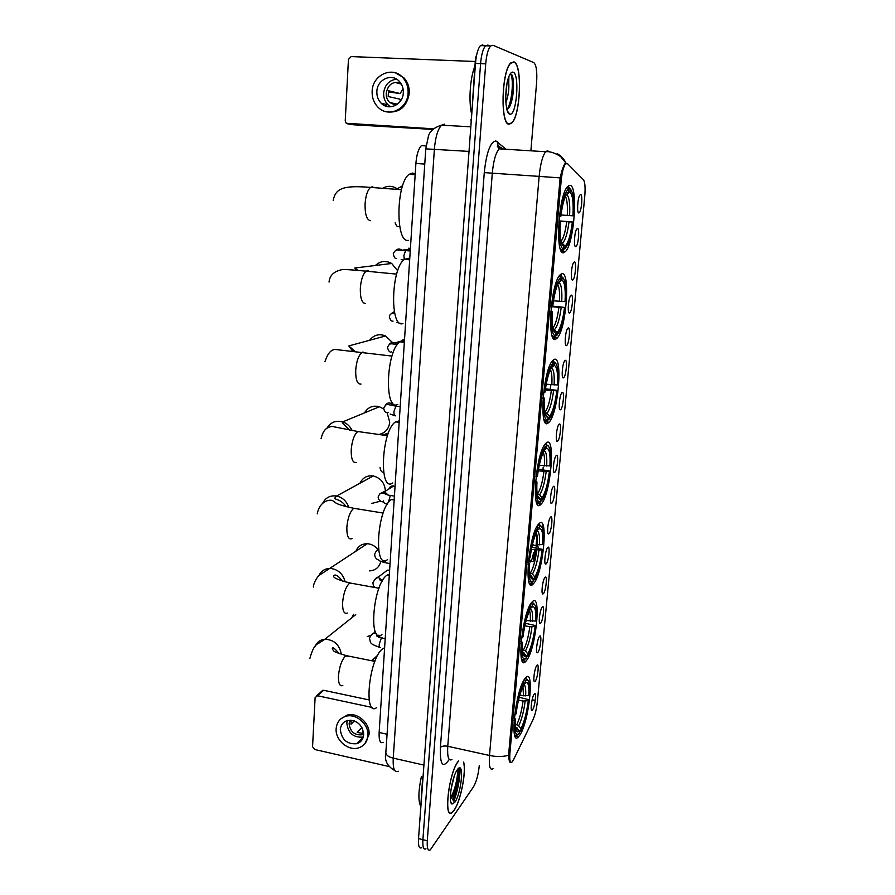 <?xml version="1.0" encoding="UTF-8"?>
<svg xmlns="http://www.w3.org/2000/svg" width="895" height="895" viewBox="0 0 895 895"><rect width="100%" height="100%" fill="white"/><g stroke="black" fill="none" stroke-linecap="round" stroke-linejoin="round"><path stroke-width="1.34" d="M548.176 423.011L549.038 422.239C558.368 413.49 563.19 353.928 553.96 359.544L552.685 360.584C543.019 369.747 538.745 431.446 548.176 423.011M526.551 660.488C536.105 648.953 541.777 591.125 532.201 601.91L531.854 602.29C522.232 612.169 516.113 672.794 525.801 661.371L526.551 660.488M533.554 583.585C543.254 573.852 548.892 513.238 539.003 523.709L538.812 523.911C528.934 532.872 523.295 595.936 533.342 583.82L533.554 583.585M540.759 504.456L541.083 504.142C550.638 495.315 555.996 434.735 546.375 442.824L545.637 443.506C535.769 452.68 530.914 515.319 540.759 504.456M555.817 339.127L557.216 338.041C566.289 329.394 570.63 270.603 561.769 273.747L559.957 275.011C550.537 284.14 546.778 345.157 555.817 339.127M563.693 252.714L565.595 251.45C574.4 242.914 578.304 184.65 569.824 185.332L567.497 186.675C558.335 195.725 555.034 256.339 563.693 252.714M519.738 735.254C529.034 722.276 534.83 667.569 525.768 677.627L524.895 678.678C515.565 690.079 509.289 747.504 518.462 736.853L519.738 735.254M536.754 665.533C539.439 661.517 537.917 677.716 535.299 681.129L534.751 681.643C532.715 682.818 534.393 668.789 536.653 665.679L536.754 665.533M539.461 636.502C542.135 632.687 540.602 649.065 537.984 652.265L537.481 652.712C535.434 653.921 537.022 639.88 539.305 636.714L539.461 636.502M542.191 607.157C544.854 603.554 543.31 620.101 540.703 623.088L540.244 623.479C538.175 624.721 539.685 610.659 541.978 607.448L542.191 607.157M544.943 577.488C547.606 574.109 546.039 590.834 543.455 593.586L543.041 593.922C540.949 595.197 542.381 581.101 544.686 577.846L544.943 577.488M547.74 547.494C550.391 544.339 548.803 561.243 546.23 563.772L545.872 564.051C543.746 565.371 545.1 551.219 547.416 547.919L547.74 547.494M550.559 517.165C553.199 514.245 551.6 531.339 549.027 533.633L548.724 533.856C546.588 535.21 547.863 521.002 550.19 517.657L550.559 517.165M553.412 486.511C556.052 483.826 554.43 501.099 551.868 503.158L551.611 503.326C549.452 504.713 550.649 490.449 552.987 487.059L553.412 486.511M556.298 455.51C558.928 453.06 557.294 470.535 554.732 472.336L554.531 472.47C552.36 473.891 553.468 459.538 555.817 456.103L556.298 455.51M559.218 424.163C561.836 421.959 560.18 439.624 557.63 441.179L557.484 441.269C555.292 442.723 556.332 428.28 558.67 424.801L559.218 424.163M562.172 392.457C564.767 390.511 563.1 408.366 560.561 409.664L560.471 409.72C558.267 411.208 559.218 396.664 561.568 393.151L562.172 392.457M565.148 360.394C567.743 358.705 566.054 376.773 563.526 377.802L563.492 377.824C561.266 379.346 562.149 364.69 564.499 361.121L565.148 360.394M568.168 327.973C570.741 326.541 569.052 344.754 566.535 345.571L566.535 345.571C564.309 347.081 565.114 332.325 567.464 328.733L568.168 327.973M571.223 295.171C573.751 294.019 572.118 312.131 569.623 312.959L569.567 312.981C567.374 314.246 568.146 299.534 570.473 295.954L571.223 295.171M574.31 262C576.805 261.116 575.228 279.15 572.744 279.967L572.632 280.012C570.484 281.041 571.211 266.363 573.505 262.794L574.31 262M577.432 228.438C579.882 227.822 578.36 245.789 575.899 246.606L575.731 246.662C573.617 247.456 574.322 232.801 576.581 229.254L577.432 228.438M580.587 194.483C583.003 194.137 581.526 212.048 579.099 212.865L578.875 212.92C576.794 213.48 577.465 198.835 579.691 195.3L580.587 194.483M534.08 694.263C536.765 690.034 535.266 706.065 532.648 709.679L532.044 710.272C530.041 711.402 531.798 697.384 534.035 694.319L534.08 694.263M538.186 548.333C538.063 545.849 537.571 544.965 536.731 545.67L535.546 547.897M535.49 579.076L535.478 578.092M513.573 759.698L512.085 761.981C510.139 763.379 509.412 760.403 509.926 753.042L561.176 180.622C562.038 172.287 563.47 166.716 565.461 163.919L567.419 163.572L583.439 179.783C585.017 182.11 585.453 187.592 584.771 196.218L537.38 701.456C536.575 708.851 535.132 714.881 533.073 719.546L513.573 759.698M383.138 742.391C380.185 743.7 378.853 740.389 379.144 732.479L415.895 163.461C416.645 154.533 418.491 148.592 421.411 145.65L424.51 145.37M561.322 275.336L560.662 274.329M554.576 339.216L554.508 337.751M543.052 525.242C542.784 528.151 542.963 529.605 543.612 529.594L544.037 529.952M535.344 558.838C534.304 557.831 534.449 554.922 535.781 550.123M532.022 584.759L532.167 583.618M532.212 583.35L532.57 581.649M531.652 582.321L531.496 583.227M531.451 583.495L531.261 584.86M534.897 549.977C533.487 556.466 533.364 560.55 534.55 562.217M458.52 760.974L458.039 761.578C448.731 772.922 443.26 820.614 452.154 812.492L454.157 810.266C460.668 801.383 466.597 770.953 463.61 762.115M508.942 124.226L511.66 123.163C520.554 115.925 522.646 64.183 513.92 61.889L510.799 62.896C501.558 70.593 500.137 124.327 508.942 124.226M511.235 762.439C509.87 763.435 508.975 761.052 508.561 755.279L560.136 177.881C561.713 170.855 563.268 166.19 564.823 163.863L565.953 163.159L560.997 157.039C561.579 156.916 552.17 150.752 545.648 151.725L547.74 150.684M453.049 800.096C457.244 788.887 459.169 778.27 458.799 768.223M487.876 45.063L485.537 45.779C483.031 48.744 481.376 54.684 480.581 63.623L422.899 839.689C422.518 847.084 423.548 850.105 425.986 848.762C423.548 850.105 422.518 847.084 422.899 839.689L480.581 63.623C481.376 54.684 483.031 48.744 485.537 45.779L487.876 45.063L489.957 45.936M517.903 736.742L517.489 737.569M530.88 150.808L536.608 82.586C537.28 71.522 536.329 64.854 533.756 62.583L492.944 45.242L490.639 45.958C488.144 48.923 486.5 54.886 485.705 63.836L427.284 840.763C426.893 848.169 427.899 851.19 430.316 849.847L473.5 786.839C476.341 781.906 478.254 774.958 479.239 766.008L479.272 765.605M452.993 800.018C457.2 788.842 459.101 778.258 458.699 768.279M482.819 44.884L480.458 45.6C477.919 48.554 476.263 54.494 475.48 63.422L418.524 838.604C418.144 845.999 419.196 849.019 421.657 847.688M458.687 761.007L458.016 761.835C448.809 773.067 443.394 820.256 452.199 812.224L454.168 810.02C460.701 801.126 466.597 770.461 463.442 762.07M421.4 776.513C418.379 790.867 418.099 800.678 420.572 805.97M454.246 776.2L451.058 789.189M454.783 802.345C461.719 793.015 464.46 759.363 457.401 769.622L456.752 770.595C451.662 778.426 448.16 803.005 451.986 804.068L454.783 802.345M451.393 797.948L453.877 793.899C457.871 783.304 459.236 775.394 457.96 770.159L457.423 769.588M453.899 801.204C457.916 789.994 460.008 778.986 460.187 768.19M457.188 769.924C458.643 773.437 455.197 790.889 450.353 797.96M457.591 769.376L457.837 769.689C459.079 774.891 457.446 783.315 452.948 794.939L451.102 798.25M361.054 741.116L359.387 741.094M422.708 776.815L419.979 818.802M321.394 691.533L323.677 690.291L317.535 695.751L372.119 707.442M369.165 699.946L323.677 690.291M317.535 695.751L315.118 697.597L312.556 746.687L314.704 749.495L389.012 766.523M419.878 820.245L419.643 818.724M340.324 729.57C341.655 739.829 347.193 744.528 356.915 743.678C360.976 742.257 363.225 739.281 363.683 734.761C362.475 724.726 357.094 719.972 347.517 720.486C343.188 721.817 340.794 724.849 340.324 729.57M347.282 720.542L346.824 723.126C348.133 733.262 353.603 737.905 363.225 737.044L363.314 737.021M351.12 720.195L351.008 724.268L354.353 720.922M361.927 727.478L357.206 732.334L361.804 733.352L363.471 731.629M350.079 720.151L349.117 723.641C350.158 731.73 354.521 735.444 362.206 734.784L363.706 734.157M364.88 743.711L369.064 734.493C370.183 723.328 357.463 712.062 347.238 715.083L340.782 718.931M367.923 735.701C369.042 724.514 356.299 713.225 346.052 716.246C340.089 718.036 336.788 722.175 336.151 728.653C335.054 740.143 348.491 751.531 358.828 747.795C364.276 745.826 367.308 741.798 367.923 735.701M358.358 742.168L359.846 742.201M361.58 738.778L362.699 738.677M361.703 733.363L363.37 731.159M513.898 62.214L510.799 63.209C501.659 70.828 500.249 123.991 508.975 123.902L511.66 122.85C520.465 115.69 522.535 64.474 513.898 62.214M474.853 66.431C470.211 77.261 468.555 100.341 471.43 113.117M508.886 76.634L508.763 82.631L507.857 79.789M508.763 82.631C509.221 89.265 508.259 95.955 505.876 102.712M506.962 83.705L505.686 97.13M506.906 109.414C508.45 108.955 509.826 106.841 511.056 103.093C514.356 93.326 514.155 76.735 511.459 74.374L510.083 74.151M509.758 114.09L509.87 114.112C516.616 116.272 519.95 73.905 513.103 72.193C511.828 71.768 510.553 72.931 509.289 75.672C504.332 85.763 504.758 113.911 509.758 114.09M510.206 74.117C513.875 75.135 512.745 101.493 507.096 109.358M512.197 75.616C514.122 82.832 513.529 92.353 510.418 104.167L509.11 107.478M353.648 614.238L351.802 617.763M519.827 695.068L523.508 695.807L528.788 695.449C529.269 685.078 528.05 680.983 525.13 683.187L525.354 680.703L524.38 679.439M519.212 697.272L528.967 699.733C527.244 713.024 524.526 723.451 520.812 731.036L520.979 728.698C524.291 721.929 526.73 712.599 528.307 700.707L523.027 701.065L518.485 700.136M515.475 724.279L518.697 725.755L520.979 728.698M384.615 647.712L382.053 649.289C368.762 659.861 363.471 717.443 376.582 707.654M527.77 680.11L526.238 678.444L524.515 679.227M520.756 731.137L519.402 731.931M523.094 681.755L523.877 682.751C520.051 690.045 517.209 700.729 515.363 714.803L514.647 714.904M528.788 695.449L529.448 694.498C529.974 685.436 529.202 680.536 527.133 679.808L525.354 680.703M523.877 682.751L523.362 685.771C520.084 692.473 517.657 701.803 516.079 713.774L515.363 714.803M528.307 700.707L528.967 699.733M525.13 683.187L523.743 684.172M514.412 734.057C515.218 735.768 516.281 735.981 517.612 734.705L517.78 734.538M514.11 720.352L514.871 720.24C514.379 732.278 515.844 736.652 519.268 733.385L519.492 730.935L515.621 726.863M514.871 720.24L515.587 719.2C515.196 727.076 515.889 731.316 517.668 731.92L519.492 730.935M514.301 718.114L515.587 719.2M367.263 636.524L370.821 635.428L374.065 632.955L376.213 633.324M374.02 632.966L375.195 631.367M377.835 549.429C374.983 545.916 371.459 544.015 367.263 543.724C361.692 543.746 357.855 546.33 355.774 551.477M526.092 620.548L535.635 621.063C536.15 610.267 534.964 605.613 532.066 607.123L532.301 604.561L531.149 603.219M525.399 623.3L535.803 625.627C534.181 638.292 531.63 648.226 528.139 655.42L527.569 656.427L527.804 653.921C531.104 647.712 533.543 638.56 535.143 626.455L529.806 626.724L524.828 625.806M522.445 649.546L525.488 650.945L527.804 653.921M389.37 574.165L386.797 575.34C372.969 584.424 368.147 645.206 381.964 634.6M534.427 604.349L532.749 602.659L531.272 603.241M527.569 656.427L526.193 657.277M529.974 605.221L530.824 606.307C527.021 612.93 524.179 623.39 522.288 637.721L521.561 637.799M535.635 621.063L536.295 620.246C536.866 610.189 535.993 604.785 533.688 604.013L532.301 604.561M530.824 606.307L529.829 610.211C526.763 616.577 524.481 625.448 523.004 636.826L522.288 637.721M535.143 626.455L535.803 625.627M532.066 607.123L530.657 608.164M521.461 658.575C522.322 660.387 523.463 660.622 524.862 659.268L525.175 659.044M521.013 643.404L521.785 643.315C521.259 655.856 522.691 660.879 526.092 658.384L526.316 655.867L522.702 651.884M521.785 643.315L522.501 642.409C522.076 651.18 522.859 655.878 524.862 656.505L526.316 655.867M521.181 641.458L522.501 642.409M369.523 570.887C375.497 570.495 379.267 567.329 380.822 561.4M385.365 490.919C384.749 482.976 380.722 477.986 373.282 475.961C367.084 475.234 362.654 477.661 359.969 483.244M531.82 547.292L542.817 549.44C541.307 561.501 538.913 570.943 535.657 577.756L534.572 579.591L534.818 577.006C538.096 571.39 540.546 562.429 542.169 550.134L531.395 549.407M529.661 572.699L532.469 574.019L534.818 577.006M391.674 499.354L391.383 499.544C377.086 507.789 373.193 570.976 387.501 559.632M538.04 524.85L539.45 526.226L540.412 525.958L539.439 524.615L538.398 524.906M541.251 526.316L539.439 524.615M534.572 579.591L533.174 580.497M537.034 526.45L537.984 527.658C534.192 533.554 531.339 543.791 529.426 558.368L528.688 558.435M536.306 532.771C537.257 535.065 537.571 539.047 537.269 544.731L542.683 544.585L543.332 543.903C543.959 532.76 542.985 526.775 540.412 525.958M537.984 527.658L536.508 532.368C533.644 538.41 531.518 546.834 530.131 557.63L529.426 558.368M542.683 544.585C543.231 533.342 542.068 528.095 539.204 528.867L539.45 526.226M542.169 550.134L542.817 549.44M539.204 528.867L537.772 529.963M528.721 581.023L531.865 582.175L533.107 581.247C529.739 582.913 528.341 577.219 528.911 564.13L528.128 564.197M528.911 564.13L529.616 563.38C529.146 573.147 530.03 578.36 532.256 578.998L533.342 578.651L533.107 581.247M528.263 562.563L529.616 563.38M533.342 578.651L530.981 575.642L530.097 574.858L530.142 575.765M371.716 503.437L380.42 501.189M379.748 434.254C385.633 432.665 388.956 428.638 389.705 422.183L387.087 412.584M383.686 408.97L379.435 406.744C372.913 405.122 367.946 407.169 364.511 412.886M539.271 465.21L549.922 465.915C550.514 454.212 549.385 448.339 546.554 448.328L546.8 445.609L545.066 444.188M538.499 469.148L550.045 471.083C548.624 482.562 546.386 491.523 543.366 497.967L541.788 500.54L542.034 497.877C545.301 492.888 547.751 484.139 549.396 471.62L538.208 470.837M537.145 493.615L539.651 494.857L542.034 497.877M399.271 420.885L395.601 421.847C381.348 430.406 378.619 493.179 392.726 482.964M548.255 445.9L545.737 444.278M541.788 500.54L540.356 501.491M544.283 445.363L545.346 446.694C541.576 451.83 538.723 461.82 536.765 476.666L536.015 476.699M549.922 465.915L550.57 465.378C551.253 453.038 550.168 446.426 547.326 445.531L546.8 445.609M545.346 446.694L545.1 449.424L543.41 452.132C540.748 457.848 538.768 465.836 537.47 476.095L536.765 476.666M549.396 471.62L550.045 471.083M546.554 448.328L544.943 449.603M536.217 501.345L539.058 502.845L540.323 501.86C536.989 502.666 535.624 496.244 536.239 482.595L535.456 482.64M536.239 482.595L536.944 482.013C536.429 492.876 537.414 498.649 539.886 499.332L540.569 499.186L540.323 501.86M535.557 481.331L536.944 482.013M540.569 499.186L537.47 495.494M392.346 342.427L385.6 335.961C379.156 333.466 373.83 334.909 369.59 340.29M546.23 384.201L557.384 384.962C557.999 372.779 556.914 366.256 554.117 365.406L554.363 362.609L552.215 361.132M545.469 388.788L557.484 390.455C556.142 401.385 554.061 409.888 551.264 415.962L549.206 419.162L549.463 416.432C552.707 412.103 555.168 403.578 556.835 390.835L545.29 390.03M544.898 412.215L547.046 413.378L549.463 416.432M404.428 340.984L401.844 340.85L399.964 341.823C386.013 350.471 384.1 412.248 397.772 404.372M543.567 392.502L544.339 392.491C546.319 377.377 549.183 367.655 552.931 363.336L551.846 361.972L551.298 362.531M555.448 362.99L553.289 361.256M549.206 419.162L546.476 421.176L543.97 419.453M557.384 384.962L558.021 384.593C558.76 370.944 557.563 363.616 554.441 362.609L554.363 362.609M552.931 363.336L552.674 366.133L550.548 369.389C548.087 374.792 546.252 382.355 545.033 392.088L544.339 392.491M556.835 390.835L557.484 390.455M554.117 365.406L551.588 367.498M544.462 420.918L545.256 421.019M542.996 398.622L543.791 398.611C543.131 412.852 544.462 420.023 547.762 420.135L548.008 417.383L545.279 413.993M543.791 398.611L544.484 398.185C543.936 410.257 545.021 416.667 547.74 417.417L548.008 417.383M543.075 397.671L544.484 398.185M397.704 270.771L391.686 263.477C385.756 260.288 380.33 260.948 375.419 265.468M553.468 300.821L565.047 301.637C565.718 288.94 564.667 281.724 561.903 279.99L562.161 277.114L561.075 275.749L559.487 275.604M551.331 305.978L565.137 307.477C563.872 317.87 561.948 325.937 559.364 331.665L556.847 335.379L557.104 332.548C560.337 328.946 562.798 320.656 564.499 307.69L551.253 306.705M408.713 258.308L404.484 259.349C390.88 268.052 389.705 329.091 402.951 323.52M551.354 305.721L552.137 305.743C554.162 290.338 557.026 280.907 560.74 277.45L559.644 276.074L558.525 277.114M556.847 335.379L554.911 336.397M565.047 301.637L565.685 301.436C566.468 287.094 565.293 278.983 562.161 277.114M560.74 277.45L560.471 280.336L557.932 284.017C555.672 289.119 553.971 296.29 552.83 305.519L552.137 305.743M564.499 307.69L565.137 307.477M561.903 279.99L558.525 282.854M552.909 328.387L557.104 332.548M552.573 336.9L553.804 337.035M551.969 335.245L554.106 337.068L555.415 335.972C552.148 334.887 550.872 326.91 551.566 312.042L550.772 312.031M551.566 312.042L552.26 311.807C551.667 324.919 552.808 332.034 555.672 333.141L555.415 335.972M550.817 311.449L552.26 311.807M396.921 188.621C392.189 185.668 387.412 185.556 382.612 188.308M561.02 214.979L572.957 215.818C573.661 202.583 572.655 194.64 569.925 191.966L570.204 189.002L569.086 187.637L566.893 187.48L567.676 187.547L566.009 188.946M558.939 220.875L573.013 222.016C571.815 231.917 570.037 239.569 567.654 244.973L564.723 249.045L564.991 246.147C568.191 243.283 570.652 235.251 572.386 222.049L558.916 221.099M415.202 174.189L412.606 173.048L409.172 174.301C395.959 183.039 395.445 243.597 408.288 240.319M563.391 250.208L562.317 250.108M567.676 187.547L568.795 188.934C565.103 191.474 562.239 200.592 560.18 216.288L559.386 216.243M572.957 215.818L573.583 215.796C574.411 200.86 573.281 191.933 570.204 189.002M568.795 188.934L568.515 191.91L565.595 195.882C563.514 200.704 561.937 207.495 560.863 216.254L560.18 216.288M572.386 222.049L573.013 222.016M567.161 193.13L568.515 191.91M569.925 191.966L565.864 195.311M561.21 242.097L564.991 246.147M560.874 250.32L563.302 249.257C560.08 247.132 558.849 238.305 559.599 222.788L558.793 222.743M560.236 248.642L561.97 250.421M559.599 222.788L560.281 222.743C559.644 236.437 560.74 244.301 563.57 246.338L563.302 249.257M558.804 222.564L560.281 222.743M382.557 104.413L382.02 103.507M476.106 57.873L475.491 57.851L471.374 119.281M432.967 129.428L353.637 124.785M475.223 61.498L351.187 56.586L348.446 59.417L345.235 120.836L346.231 123.264L433.627 128.824M471.173 121.977L470.983 119.259M475.491 57.851L476.666 54.841M376.862 91.525C376.694 96.268 378.171 100.206 381.304 103.35C388.855 111.282 403.007 104.603 403.309 92.811C403.5 88.269 402.146 84.432 399.259 81.288C391.73 72.752 377.052 79.566 376.862 91.525M396.642 79.196C389.112 80.17 384.772 84.801 383.631 93.08C383.463 97.756 384.917 101.65 388.005 104.749L390.813 106.796M403.03 88.683L400.21 93.55L388.531 90.764L388.184 96.526L399.864 99.155L400.378 101.135M400.524 82.821C392.715 81.087 387.949 84.544 386.226 93.214C386.081 96.94 387.244 100.039 389.694 102.522L395.758 105.274M387.267 111.92C399.506 113.038 406.845 106.852 409.283 93.326C409.541 87.229 407.751 82.049 403.88 77.787L395.489 72.875M408.109 93.046C408.366 86.927 406.565 81.725 402.694 77.462C392.457 65.704 372.376 74.99 372.141 91.29C371.917 97.79 373.965 103.182 378.283 107.456C388.553 118.095 407.684 109.033 408.109 93.046M388.24 91.939L400.21 93.55M385.13 104.156L387.132 106.539M388.754 105.42L389.963 106.841M386.316 105.688L386.841 106.471M401.329 84.074L396.485 82.821L400.166 82.676M383.53 573.091L387.423 570.149L389.582 570.764M388.24 570.193L389.638 570.003M530.455 584.524L530.668 583.361M531.149 561.299L530.769 561.791C529.795 562.575 529.258 561.445 529.169 558.39M529.325 558.379L530.254 561.501C531.552 561.031 532.637 558.055 533.532 552.562M533.711 545.178L532.48 544.328M533.375 545.122L536.731 545.67M388.945 488.804C389.761 486.735 391.272 485.795 393.487 485.985L395.031 486.511M402.895 339.686L404.484 340.178M408.791 248.161L410.402 248.631M561.176 180.622L559.733 180.522M509.926 753.042L508.64 752.762M387.065 734.224L379.144 732.479M424.767 164.065L415.895 163.461M449.077 759.665C442.768 768.827 439.881 764.744 440.396 747.426L484.273 172.612L492.295 173.183L447.757 746.285C447.187 757.025 448.585 761.432 451.964 759.508M484.273 172.612C486.421 152.542 490.292 141.981 495.875 140.929L506.111 149.275M501.457 147.82L499.119 148.838C495.707 152.888 493.436 160.999 492.295 173.183L539.148 176.393C540.39 164.065 542.549 155.842 545.648 151.725L499.119 148.838L497.284 146.12L497.956 145.292L497.374 141.69M560.136 177.881L539.148 176.393L489.509 755.469C496.58 756.924 502.923 756.857 508.561 755.279M500.249 148.011L501.39 148.984M582.052 178.385L575.72 171.974M548.769 151.266L549.429 151.915M566.032 163.192C564.096 158.986 561.131 155.797 557.149 153.627M493.011 768.682C489.979 770.718 488.815 766.31 489.509 755.469L447.757 746.285C444.312 745.692 441.861 746.072 440.396 747.426M560.706 274.485L560.594 275.705M552.897 360.349L552.819 361.211M550.682 384.738L550.257 389.37M547.438 420.393L547.225 422.787M543.198 467.033L542.952 469.785M540.009 502.106L539.73 505.138M537 535.277L536.06 545.558M568.426 185.802L568.403 187.581M485.705 63.836L475.48 63.422M427.284 840.763L418.524 838.604M503.449 149.107L502.632 148.413M499.902 147.507L497.956 145.292L500.808 147.753M535.255 700.405L532.133 699.767M444.412 124.148L441.582 125.166C437.812 129.16 435.406 137.181 434.377 149.219L393.229 758.132C392.804 768.66 394.471 773.011 398.241 771.188M423.928 765.091L393.229 758.132C388.598 756.957 386.137 755.212 385.834 752.896L385.868 752.46M394.762 770.55C387.222 766.221 384.246 760.336 385.834 752.896L425.774 148.85L469.014 151.412M452.624 799.537C456.64 788.741 458.508 778.437 458.229 768.66M453.105 800.175C457.3 788.942 459.224 778.27 458.9 768.167M512.387 97.779L512.779 93.158M342.819 685.525C339.742 686.666 338.299 683.467 338.467 675.926C339.35 666.775 341.655 660.174 345.38 656.136L349.028 656.18M315.006 646.537C316.875 642.174 320.175 639.735 324.919 639.22C334.103 639.724 339.585 644.769 341.364 654.379M523.508 695.807L522.926 686.61M516.829 724.558C519.615 718.842 521.684 711.01 523.027 701.065M525.656 695.896C526.003 688.859 525.354 685.067 523.709 684.53M518.697 725.755C521.617 719.77 523.776 711.57 525.175 701.154M515.9 728.776L517.198 727.982M347.361 613.041C344.027 614.294 342.438 610.815 342.606 602.603C343.501 593.251 345.817 586.784 349.565 583.193L353.01 583.54M318.765 575.899C321.081 570.876 325.042 568.392 330.624 568.448C338.265 569.488 343.109 573.986 345.157 581.918M530.299 621.32C530.556 616.409 530.299 612.907 529.527 610.804M523.586 649.77C526.372 644.512 528.442 636.826 529.806 626.724M532.469 621.421C532.838 614.071 532.212 609.909 530.578 608.902M525.488 650.945C528.397 645.452 530.556 637.408 531.977 626.824M522.926 653.384L524 652.88M352.037 538.622C348.435 539.976 346.712 536.183 346.846 527.244C347.752 517.791 350.068 511.481 353.793 508.304L357.083 508.841M322.692 503.236C325.601 497.598 330.233 495.192 336.587 496.02C342.572 497.43 346.645 501.211 348.804 507.375M530.534 572.845C533.308 568.068 535.378 560.55 536.765 550.291M539.472 544.842C539.886 536.597 539.17 531.966 537.313 530.936M532.469 574.019C535.355 569.03 537.526 561.154 538.969 550.391M530.176 575.899L530.981 575.642M356.501 462.391C352.831 463.341 351.075 459.135 351.209 449.782C352.037 440.653 354.23 434.556 357.787 431.513L361.222 431.994M326.888 428.347C330.501 422.272 335.77 420.113 342.684 421.881C346.98 423.38 350.169 426.311 352.238 430.652M544.451 465.948C544.798 459.437 544.406 454.928 543.265 452.434M537.682 493.704C540.446 489.442 542.527 482.103 543.925 471.665M546.688 466.071C547.136 456.853 546.319 451.706 544.227 450.632M539.651 494.857C542.527 490.415 544.697 482.729 546.163 471.788M360.998 384.089C357.318 384.458 355.55 379.804 355.707 370.116C356.467 361.289 358.537 355.427 361.904 352.507L362.844 352.048L365.451 352.932M352.865 351.355L348.804 345.917L355.326 351.701M551.835 384.884C552.226 377.466 551.756 372.387 550.425 369.657M545.044 412.237C547.785 408.523 549.877 401.374 551.298 390.768M554.106 385.007C554.598 374.725 553.681 369.008 551.365 367.867M547.046 413.378C549.899 409.518 552.07 402.023 553.558 390.891M547.74 417.417L545.581 414.318M365.63 303.55C361.916 303.315 360.148 298.18 360.327 288.145C361.032 279.62 362.978 273.959 366.156 271.174L367.521 270.603L369.769 271.521M356.199 270.29L354.845 268.008L357.843 270.435M559.442 301.425C559.878 293.045 559.33 287.34 557.786 284.33M552.853 328.118L552.909 328.062C555.526 324.639 557.518 317.781 558.883 307.477M561.736 301.57C562.273 290.506 561.333 284.174 558.905 282.563M554.654 329.472C557.495 326.228 559.666 318.944 561.187 307.623M370.385 220.696C366.659 219.823 364.892 214.173 365.082 203.78C365.731 195.535 367.554 190.076 370.552 187.402L372.331 186.786L374.177 187.681M567.273 215.471C567.766 206.051 567.139 199.674 565.394 196.341M561.042 241.381L561.087 241.326C563.537 238.104 565.405 231.57 566.703 221.714M569.6 215.628C570.171 204.094 569.265 197.113 566.882 194.696M562.496 243.037C565.316 240.442 567.497 233.394 569.03 221.87M371.201 660.655L375.016 661.036M347.652 123.857L354.073 124.852M380.442 647.555C379.48 647.902 379.077 646.772 379.211 644.176L381.236 638.37L382.254 638.381M378.518 635.249L379.39 637.688M374.289 579.747L378.082 577.23L382.579 580.519M390.052 563.593L385.98 562.877L384.57 560.516M376.057 551.454L378.518 549.127M388.285 502.733L390.332 495.461L391.249 495.606M379.67 493.962L384.313 491.545L388.139 495.047M383.597 434.802L388.486 432.967M395.445 415.839C394.337 415.996 393.856 414.519 394.001 411.398L395.903 406.106L396.865 406.24M385.286 405.323C386.55 403.242 388.363 402.56 390.701 403.265L393.42 405.737M389.202 344.553C390.701 342.449 392.648 341.901 395.031 342.886L396.921 344.564M401.329 323.811L400.468 323.341M391.227 313.642L394.359 311.639M404.227 259.55L403.913 255.455L405.603 250.566L406.61 250.656M395.433 250.723C397.268 248.81 399.315 248.541 401.575 249.884L402.056 250.276M544.82 421.69L549.038 422.239M537 503.516L541.083 504.142M552.909 337.572L557.216 338.041M561.266 251.07L565.595 251.45M565.651 344.888L566.535 345.571M568.717 312.277L569.623 312.959M571.827 279.285L572.744 279.967M574.982 245.924L575.899 246.606M578.159 212.182L579.099 212.865M534.964 578.987L536.194 579.199M565.461 163.919L564.812 163.874M426.054 145.941L421.411 145.65M530.813 561.243L534.639 561.881M531.384 709.668L532.044 710.272M562.608 377.142L563.492 377.824M559.61 409.049L560.471 409.72M556.634 440.597L557.484 441.269M553.703 471.799L554.531 472.47M550.805 502.666L551.611 503.326M547.93 533.196L548.724 533.856M541.139 560.057L541.721 560.55M545.1 563.403L545.872 564.051M542.795 549.698L543.489 549.429M542.292 593.284L543.041 593.922M539.517 622.842L540.244 623.479M536.776 652.097L537.481 652.712M534.069 681.039L534.751 681.643M515.039 736.126L518.462 736.853M529.437 583.148L533.342 583.82M522.121 660.655L525.801 661.371M490.639 45.958L480.458 45.6M425.774 148.85L428.336 136.611C429.499 131.364 433.907 127.537 441.582 125.166L470.826 126.821M450.811 802.054L451.986 804.068M453.877 793.899L452.948 794.939M316.651 695.739L322.804 690.28M363.225 737.044L356.915 743.678M363.683 733.251L362.206 734.784M347.238 715.083L346.052 716.246M507.454 111.159L509.87 114.112M511.056 103.104L510.418 104.167M309.905 658.328C312.288 649.446 315.163 644.456 318.553 643.371L324.919 639.22L355.729 614.63M527.133 679.808L526.238 678.444M383.295 648.327L384.559 648.584M516.023 729.347L517.668 731.92M374.871 661.394L346.13 655.599C337.527 653.048 333.309 651.381 333.443 650.598L332.28 648.953C332.302 646.559 334.585 648.114 339.127 653.618M313.53 587.053C312.735 585.778 316.125 577.219 320.22 574.657L367.263 543.724M533.688 604.013L532.749 602.659M387.289 574.993L389.291 575.351M523.016 653.753L524.862 656.505M522.848 652.813L522.702 652.187M378.954 588.25L349.911 582.969C338.165 579.971 332.761 577.622 333.678 575.944C335.11 573.796 338.109 575.552 342.662 581.213M346.141 506.749C340.547 498.526 334.562 499.958 334.842 498.067L336.587 496.02L373.282 475.961M383.149 513.048L353.793 508.304C332.638 503.762 336.341 502.408 333.208 501.021C330.915 498.873 319.672 500.294 317.244 513.864M391.383 499.544L394.158 499.981M530.22 576.1L532.256 578.998M349.542 430.148L342.315 422.686L342.684 421.881L379.435 406.744M387.49 435.697L357.787 431.513L331.944 426.389C327.481 427.362 323.431 428.705 321.07 438.695M395.601 421.847L399.17 422.339M547.326 445.531L546.319 444.177M537.671 496.289L539.886 499.332M348.804 345.917L385.6 335.961M391.976 356.087L335.86 349.531C331.452 349.084 327.839 353.066 325.008 361.457M399.964 341.823L404.339 342.326M554.441 362.609L553.401 361.256M354.845 268.008L391.686 263.477M396.63 274.127L366.156 271.174C351.735 269.731 343.501 269.261 341.487 269.764C333.801 271.487 329.651 275.582 329.047 282.059M404.484 259.349L409.675 259.83M401.475 189.706L370.552 187.402C342.953 185.097 335.614 188.397 333.197 200.413M561.031 241.326L561.624 242.288M409.172 174.301L415.168 174.726M371.593 660.734L377.668 655.319M388.005 104.749L381.304 103.35M397.447 104.178L389.694 102.522M403.88 77.787L402.694 77.462M375.385 631.814L374.065 632.955C372.32 633.38 370.798 635.215 369.49 638.459C371.078 643.594 369.02 643.337 379.614 647.387M385.186 638.952L376.515 635.931C376.526 635.17 377.265 635.685 378.719 637.453M387.423 570.149L378.082 577.23C376.84 577.006 375.117 578.808 372.935 582.645C373.081 585.218 373.864 586.863 375.285 587.579M382.131 581.303C380.677 579.501 379.771 578.953 379.413 579.636L382.12 581.303M378.619 549.832C376.94 550.089 375.631 551.577 374.681 554.296C374.725 557.059 375.911 558.916 378.249 559.867C380.409 560.841 377.31 560.404 385.085 562.709M528.363 561.389L529.661 561.601M394.415 496.098L390.332 495.461C383.642 494.778 381.538 489.52 378.238 496.725C377.533 500.73 383.608 503.035 383.452 500.92M383.194 502.397L387.155 504.422M387.345 494.857L383.933 492.071L393.666 486.007M383.631 472.224C381.729 472.426 380.532 470.848 380.039 467.481M387.781 434.825L383.877 434.836M400.188 406.677L395.903 406.106C385.264 404.26 387.054 403.03 383.709 408.053C384.19 411.599 385.656 413.087 388.128 412.494M390.153 414.038L394.628 415.604M392.648 405.592L390.679 403.399L392.379 402.571M391.383 351.914C389.761 352.641 388.452 351.12 387.457 347.338C389.817 343.165 389.705 343.333 397.302 344.62M396.239 344.463L395.031 342.908L401.228 341.073M401.956 340.872L404.428 340.145M396.776 322.357L400.613 323.531M393.062 321.115C391.316 321.506 390.075 319.974 389.37 316.494C389.672 314.346 391.428 313.183 394.639 312.993M410.246 250.98L405.603 250.566C395.568 249.862 395.87 249.19 393.241 253.777C394.057 257.301 395.154 258.879 396.519 258.521M401.184 259.483L403.421 260.3M401.777 250.253L410.369 249.045M398.297 226.703C397.246 226.95 396.205 225.629 395.154 222.765M402.649 185.712L397.492 188.655"/></g></svg>
